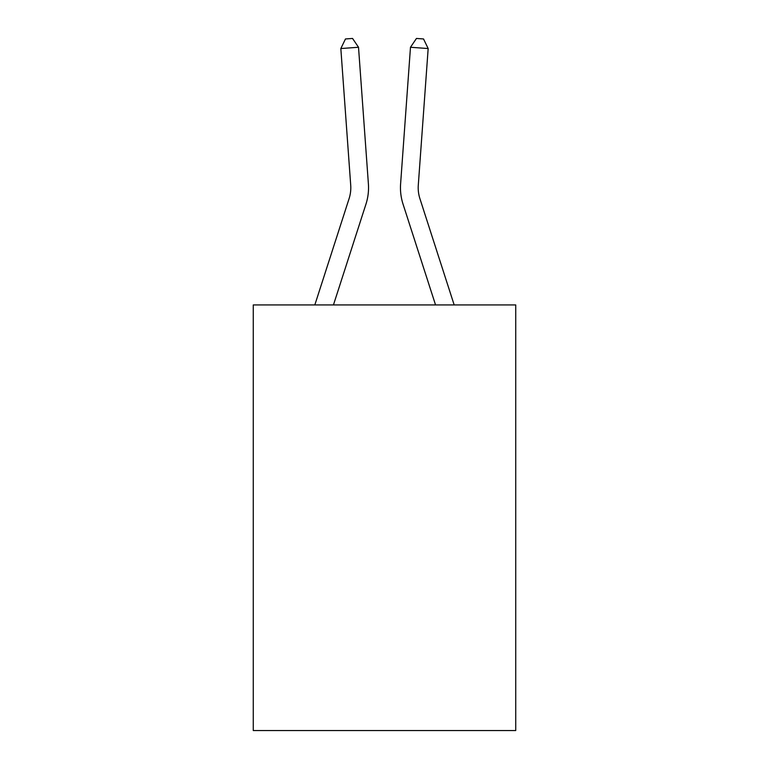 <?xml version="1.0" encoding="UTF-8"?>
<svg xmlns="http://www.w3.org/2000/svg" width="769" height="769" viewBox="0 0 769 769"><rect width="100%" height="100%" fill="white"/><g stroke="black" fill="none" stroke-linecap="round" stroke-linejoin="round"><path stroke-width="1.15" d="M515.73 304.928L515.73 730.55L253.27 730.55L253.27 304.928L515.73 304.928M350.712 185.185A35.47 35.47 -1.2 0 1 349.097 198.623A35.47 35.47 -1.2 0 0 350.712 185.185A35.47 35.47 -1.2 0 1 349.097 198.623A35.47 35.47 -1.2 0 0 350.712 185.185A35.47 35.47 -1.2 0 1 349.097 198.623A35.47 35.47 -1.2 0 0 350.712 185.185A35.47 35.47 -1.2 0 1 349.097 198.623A35.47 35.47 -1.2 0 0 350.712 185.185A35.47 35.47 -1.2 0 1 349.097 198.623L314.829 304.928L349.097 198.623A35.47 35.47 0 0 0 350.712 185.185L340.83 48.543L345.473 38.959L352.548 38.45L358.517 47.265L368.399 183.906A53.205 53.205 178.8 0 1 365.977 204.064L333.458 304.928M454.171 304.928L419.903 198.623A35.47 35.47 0 0 1 418.288 185.185L428.17 48.543L410.483 47.265L400.601 183.906A53.205 53.205 0 0 0 403.023 204.064L435.542 304.928M358.517 47.265L368.399 183.906L358.517 47.265L368.399 183.906L358.517 47.265L368.399 183.906L358.517 47.265L368.399 183.906L358.517 47.265L340.83 48.543M419.903 198.623A35.47 35.47 0 0 1 418.288 185.185A35.47 35.47 0 0 0 419.903 198.623A35.47 35.47 0 0 1 418.288 185.185A35.47 35.47 0 0 0 419.903 198.623A35.47 35.47 0 0 1 418.288 185.185A35.47 35.47 0 0 0 419.903 198.623A35.47 35.47 0 0 1 418.288 185.185A35.47 35.47 0 0 0 419.903 198.623A35.47 35.47 0 0 1 418.288 185.185M428.17 48.543L423.527 38.959L416.452 38.45L410.483 47.265L400.601 183.906"/></g></svg>
